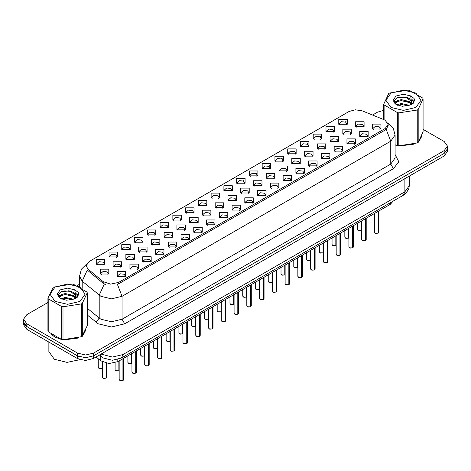 <?xml version="1.0" encoding="UTF-8"?>
<svg xmlns="http://www.w3.org/2000/svg" width="471" height="471" viewBox="0 0 471 471"><rect width="100%" height="100%" fill="white"/><g stroke="black" fill="none" stroke-linecap="round" stroke-linejoin="round"><path stroke-width="0.71" d="M211.12 197.985L211.12 193.098L219.586 193.098L219.586 197.985L211.12 197.985M218.603 198.444L219.092 197.373L217.996 195.848L213.922 195.377L211.614 197.373L212.103 198.444M198.362 205.356L198.362 200.469L206.822 200.469L206.822 205.356L198.362 205.356M205.839 205.809L206.333 204.744L205.238 203.213L201.158 202.748L198.85 204.744L199.339 205.809M185.598 212.721L185.598 207.835L194.058 207.835L194.058 212.721L185.598 212.721M193.081 213.18L193.569 212.109L192.474 210.584L188.394 210.119L186.086 212.109L186.581 213.18M147.305 234.829L147.305 229.942L155.771 229.942L155.771 234.829L147.305 234.829M154.788 235.288L155.277 234.217L154.182 232.692L150.108 232.221L147.8 234.217L148.288 235.288M134.541 242.194L134.541 237.313L143.007 237.313L143.007 242.194L134.541 242.194M142.024 242.653L142.513 241.588L141.418 240.057L137.344 239.592L135.036 241.588L135.524 242.653M121.783 249.565L121.783 244.679L130.243 244.679L130.243 249.565L121.783 249.565M129.26 250.024L129.755 248.953L128.66 247.428L124.579 246.963L122.272 248.953L122.76 250.024M109.019 256.936L109.019 252.05L117.479 252.05L117.479 256.936L109.019 256.936M116.496 257.39L116.991 256.324L115.895 254.799L111.815 254.328L109.507 256.324L110.002 257.39M172.833 220.092L172.833 215.206L181.294 215.206L181.294 220.092L172.833 220.092M180.316 220.552L180.805 219.48L179.71 217.955L175.636 217.484L173.322 219.48L173.817 220.552M160.069 227.458L160.069 222.571L168.536 222.571L168.536 227.458L160.069 227.458M167.552 227.917L168.041 226.851L166.946 225.321L162.872 224.855L160.564 226.851L161.053 227.917M223.884 190.614L223.884 185.727L232.35 185.727L232.35 190.614L223.884 190.614M231.367 191.073L231.856 190.007L230.761 188.477L226.686 188.011L224.379 190.007L224.867 191.073M236.648 183.248L236.648 178.362L245.114 178.362L245.114 183.248L236.648 183.248M244.131 183.708L244.62 182.636L243.525 181.111L239.451 180.64L237.143 182.636L237.631 183.708M249.412 175.877L249.412 170.991L257.873 170.991L257.873 175.877L249.412 175.877M256.895 176.337L257.384 175.265L256.289 173.74L252.215 173.275L249.901 175.265L250.395 176.337M262.176 168.512L262.176 163.625L270.637 163.625L270.637 168.512L262.176 168.512M269.659 168.965L270.148 167.9L269.053 166.375L264.973 165.904L262.665 167.9L263.159 168.965M274.94 161.141L274.94 156.254L283.401 156.254L283.401 161.141L274.94 161.141M282.417 161.6L282.912 160.529L281.817 159.004L277.737 158.533L275.429 160.529L275.918 161.6M287.699 153.77L287.699 148.889L296.165 148.889L296.165 153.77L287.699 153.77M295.182 154.229L295.67 153.163L294.575 151.633L290.501 151.167L288.193 153.163L288.682 154.229M300.463 146.404L300.463 141.518L308.929 141.518L308.929 146.404L300.463 146.404M307.946 146.864L308.434 145.792L307.339 144.267L303.265 143.796L300.957 145.792L301.446 146.864M313.227 139.033L313.227 134.147L321.693 134.147L321.693 139.033L313.227 139.033M320.71 139.493L321.198 138.427L320.103 136.896L316.029 136.431L313.721 138.427L314.21 139.493M325.991 131.668L325.991 126.781L334.451 126.781L334.451 131.668L325.991 131.668M333.474 132.121L333.963 131.056L332.867 129.531L328.793 129.06L326.48 131.056L326.974 132.121M338.755 124.297L338.755 119.41L347.215 119.41L347.215 124.297L338.755 124.297M346.238 124.756L346.727 123.685L345.632 122.16L341.552 121.695L339.244 123.685L339.738 124.756M96.255 264.302L96.255 259.415L104.715 259.415L104.715 264.302L96.255 264.302M103.738 264.761L104.226 263.695L103.131 262.164L99.057 261.699L96.743 263.695L97.238 264.761M227.976 200.346L227.976 195.459L236.442 195.459L236.442 200.346L227.976 200.346M235.459 200.805L235.947 199.733L234.852 198.209L230.778 197.743L228.47 199.733L228.959 200.805M215.212 207.717L215.212 202.83L223.678 202.83L223.678 207.717L215.212 207.717M222.695 208.176L223.183 207.105L222.088 205.58L218.014 205.109L215.706 207.105L216.195 208.176M202.453 215.082L202.453 210.196L210.914 210.196L210.914 215.082L202.453 215.082M209.931 215.541L210.425 214.476L209.324 212.945L205.25 212.48L202.942 214.476L203.431 215.541M189.689 222.453L189.689 217.567L198.15 217.567L198.15 222.453L189.689 222.453M197.166 222.913L197.661 221.841L196.566 220.316L192.486 219.845L190.178 221.841L190.667 222.913M151.397 244.561L151.397 239.674L159.863 239.674L159.863 244.561L151.397 244.561M158.88 245.02L159.369 243.949L158.274 242.424L154.2 241.953L151.892 243.949L152.38 245.02M164.161 237.19L164.161 232.303L172.621 232.303L172.621 237.19L164.161 237.19M171.644 237.649L172.133 236.577L171.038 235.053L166.964 234.587L164.65 236.577L165.144 237.649M113.111 266.663L113.111 261.782L121.571 261.782L121.571 266.663L113.111 266.663M120.588 267.122L121.082 266.056L119.987 264.525L115.907 264.06L113.599 266.056L114.088 267.122M125.875 259.297L125.875 254.411L134.335 254.411L134.335 259.297L125.875 259.297M133.352 259.757L133.846 258.685L132.745 257.16L128.671 256.689L126.363 258.685L126.852 259.757M138.633 251.926L138.633 247.04L147.099 247.04L147.099 251.926L138.633 251.926M146.116 252.385L146.605 251.32L145.51 249.789L141.435 249.324L139.128 251.32L139.616 252.385M176.925 229.824L176.925 224.938L185.386 224.938L185.386 229.824L176.925 229.824M184.408 230.278L184.897 229.212L183.802 227.681L179.722 227.216L177.414 229.212L177.908 230.278M240.74 192.98L240.74 188.094L249.2 188.094L249.2 192.98L240.74 192.98M248.223 193.434L248.712 192.368L247.616 190.843L243.542 190.372L241.229 192.368L241.723 193.434M253.504 185.609L253.504 180.723L261.964 180.723L261.964 185.609L253.504 185.609M260.987 186.069L261.476 184.997L260.381 183.472L256.301 183.001L253.993 184.997L254.487 186.069M266.268 178.238L266.268 173.357L274.728 173.357L274.728 178.238L266.268 178.238M273.745 178.697L274.24 177.632L273.145 176.101L269.065 175.636L266.757 177.632L267.245 178.697M279.032 170.873L279.032 165.986L287.493 165.986L287.493 170.873L279.032 170.873M286.509 171.332L287.004 170.261L285.903 168.736L281.829 168.265L279.521 170.261L280.01 171.332M291.79 163.502L291.79 158.615L300.257 158.615L300.257 163.502L291.79 163.502M299.273 163.961L299.762 162.895L298.667 161.365L294.593 160.899L292.285 162.895L292.774 163.961M304.554 156.136L304.554 151.25L313.021 151.25L313.021 156.136L304.554 156.136M312.038 156.59L312.526 155.524L311.431 153.999L307.357 153.528L305.049 155.524L305.538 156.59M317.319 148.765L317.319 143.879L325.779 143.879L325.779 148.765L317.319 148.765M324.802 149.225L325.29 148.153L324.195 146.628L320.121 146.157L317.813 148.153L318.302 149.225M330.083 141.394L330.083 136.513L338.543 136.513L338.543 141.394L330.083 141.394M337.566 141.853L338.054 140.788L336.959 139.257L332.879 138.792L330.571 140.788L331.066 141.853M342.847 134.029L342.847 129.142L351.307 129.142L351.307 134.029L342.847 134.029M350.324 134.488L350.818 133.417L349.723 131.892L345.643 131.421L343.335 133.417L343.824 134.488M355.611 126.658L355.611 121.771L364.071 121.771L364.071 126.658L355.611 126.658M363.088 127.117L363.583 126.051L362.482 124.521L358.407 124.056L356.1 126.051L356.588 127.117M100.347 274.034L100.347 269.147L108.807 269.147L108.807 274.034L100.347 274.034M107.83 274.493L108.318 273.421L107.223 271.897L103.143 271.426L100.835 273.421L101.33 274.493M129.961 269.029L129.961 264.143L138.427 264.143L138.427 269.029L129.961 269.029M137.444 269.483L137.932 268.417L136.837 266.892L132.763 266.421L130.455 268.417L130.944 269.483M142.725 261.658L142.725 256.772L151.191 256.772L151.191 261.658L142.725 261.658M150.208 262.117L150.696 261.046L149.601 259.521L145.527 259.056L143.219 261.046L143.708 262.117M155.489 254.287L155.489 249.406L163.955 249.406L163.955 254.287L155.489 254.287M162.972 254.746L163.461 253.681L162.365 252.15L158.291 251.685L155.983 253.681L156.472 254.746M168.253 246.922L168.253 242.035L176.713 242.035L176.713 246.922L168.253 246.922M175.736 247.381L176.225 246.309L175.13 244.785L171.055 244.314L168.742 246.309L169.236 247.381M181.017 239.551L181.017 234.664L189.477 234.664L189.477 239.551L181.017 239.551M188.494 240.01L188.989 238.944L187.894 237.413L183.814 236.948L181.506 238.944L182 240.01M193.781 232.185L193.781 227.299L202.242 227.299L202.242 232.185L193.781 232.185M201.258 232.645L201.753 231.573L200.658 230.048L196.578 229.577L194.27 231.573L194.758 232.645M206.539 224.814L206.539 219.928L215.006 219.928L215.006 224.814L206.539 224.814M214.022 225.273L214.511 224.202L213.416 222.677L209.342 222.212L207.034 224.202L207.523 225.273M219.303 217.449L219.303 212.562L227.77 212.562L227.77 217.449L219.303 217.449M226.786 217.902L227.275 216.837L226.18 215.306L222.106 214.841L219.798 216.837L220.287 217.902M232.068 210.078L232.068 205.191L240.534 205.191L240.534 210.078L232.068 210.078M239.551 210.537L240.039 209.465L238.944 207.941L234.87 207.47L232.562 209.465L233.051 210.537M244.832 202.707L244.832 197.82L253.292 197.82L253.292 202.707L244.832 202.707M252.315 203.166L252.803 202.1L251.708 200.569L247.634 200.104L245.32 202.1L245.815 203.166M257.596 195.341L257.596 190.455L266.056 190.455L266.056 195.341L257.596 195.341M265.073 195.801L265.567 194.729L264.472 193.204L260.392 192.733L258.084 194.729L258.579 195.801M270.36 187.97L270.36 183.084L278.82 183.084L278.82 187.97L270.36 187.97M277.837 188.429L278.332 187.358L277.236 185.833L273.156 185.368L270.849 187.358L271.337 188.429M283.118 180.605L283.118 175.718L291.584 175.718L291.584 180.605L283.118 180.605M290.601 181.058L291.09 179.993L289.995 178.468L285.921 177.997L283.613 179.993L284.101 181.058M295.882 173.234L295.882 168.347L304.348 168.347L304.348 173.234L295.882 173.234M303.365 173.693L303.854 172.621L302.759 171.097L298.685 170.626L296.377 172.621L296.865 173.693M308.646 165.863L308.646 160.982L317.113 160.982L317.113 165.863L308.646 165.863M316.129 166.322L316.618 165.256L315.523 163.725L311.449 163.26L309.141 165.256L309.63 166.322M321.41 158.497L321.41 153.611L329.871 153.611L329.871 158.497L321.41 158.497M328.893 158.957L329.382 157.885L328.287 156.36L324.213 155.889L321.899 157.885L322.394 158.957M334.175 151.126L334.175 146.24L342.635 146.24L342.635 151.126L334.175 151.126M341.658 151.585L342.146 150.52L341.051 148.989L336.971 148.524L334.663 150.52L335.158 151.585M346.939 143.761L346.939 138.874L355.399 138.874L355.399 143.761L346.939 143.761M354.416 144.214L354.91 143.149L353.815 141.624L349.735 141.153L347.427 143.149L347.916 144.214M359.697 136.39L359.697 131.503L368.163 131.503L368.163 136.39L359.697 136.39M367.18 136.849L367.668 135.778L366.573 134.253L362.499 133.788L360.191 135.778L360.68 136.849M372.461 129.019L372.461 124.138L380.927 124.138L380.927 129.019L372.461 129.019M379.944 129.478L380.433 128.412L379.338 126.882L375.263 126.416L372.955 128.412L373.444 129.478M117.202 276.395L117.202 271.508L125.663 271.508L125.663 276.395L117.202 276.395M124.68 276.854L125.174 275.788L124.079 274.257L119.999 273.792L117.691 275.788L118.18 276.854M383.841 119.616L385.19 120.27L388.145 124.391L385.19 128.512L118.604 282.423L110.585 284.113L103.196 281.646L87.947 269.076L86.116 265.732L89.078 261.605L349.129 111.468L355.393 109.778L362.064 110.815L383.841 119.616M393.297 201.029L390.206 204.402L117.815 361.669L108.907 363.541L100.694 360.804L96.055 356.977M51.451 334.416L54.736 337.012L61.495 339.473M388.145 124.391L388.145 125.627L386.167 129.325L385.19 130.037L117.467 284.46L122.042 296.318L111.468 298.85L100.888 296.318L82.219 281.158L79.517 276.2L79.517 286.656M47.895 302.482L26.835 314.64L23.55 319.22L23.55 321.97L26.835 326.55L77.615 355.87L85.545 357.766L93.482 355.87L444.165 153.405L447.45 148.824L447.45 146.075L444.165 141.494L423.105 129.337M105.463 284.46L103.196 283.312L87.265 270.048L82.219 281.158L82.219 288.323M395.122 145.003L397.365 145.563M398.231 145.722L414.863 143.826M419.32 140.747L421.563 136.095M62.36 339.638L78.993 337.742M83.449 334.663L85.693 330.006M23.55 319.22L26.835 323.807L77.615 353.12L85.545 355.016L93.482 353.12L444.165 150.655L447.45 146.075M383.765 110.355L377.518 112.18L372.543 115.048M79.517 284.231L77.226 285.55M68.313 290.695L68.007 290.872M58.433 296.4L60.017 295.488M23.627 322.741L23.627 324.825L26.918 329.406L77.427 358.572L85.363 360.468L93.299 358.572L444.082 156.048L447.373 151.468L447.373 149.59M24.498 324.578L26.918 326.662L77.427 355.823L81.036 357.218M122.949 380.509L120.382 380.727L119.187 379.555L119.846 380.468L122.949 380.509L122.949 358.708M122.931 380.544L119.899 380.503M122.949 380.415L123.084 358.625M106.093 378.148L103.526 378.366L102.331 377.194L102.99 378.107L106.093 378.148L106.093 363.182M106.075 378.184L103.043 378.136M106.093 378.054L106.234 363.212M395.122 144.88L395.528 144.997M400.368 145.904L413.668 144.208M419.732 140.046L421.292 136.755M391.007 93.093L385.855 100.27L391.007 107.447L403.435 110.414L415.864 107.447L421.015 100.27L415.864 93.093L403.435 90.12L391.007 93.093M395.122 144.856L398.849 145.816L417.241 142.966L418.177 142.43L423.105 131.809L423.105 98.857L422.764 98.115L409.299 90.344L408.021 90.144L389.629 92.993L388.693 93.529L383.765 104.15L384.106 104.886L384.106 119.728M397.571 145.616L397.571 112.663L384.106 104.886M397.571 112.663L398.849 112.857L398.849 145.816M417.241 142.966L417.241 110.014L398.849 112.857M417.241 110.014L418.177 109.472L418.177 142.43M409.252 105.292L401.221 103.52L396.664 104.862M408.133 105.657L401.221 104.485L397.689 105.31M411.448 103.596L409.482 101.565L401.221 99.64L397.389 100.594L395.175 102.484L394.886 103.514M411.136 104.079L409.482 102.531L401.221 100.611L397.389 101.565L395.063 103.702M410.382 104.915L411.695 103.102L411.984 101.818L405.572 97.038L397.035 97.715L394.027 101L396.046 104.515M411.536 104.409L411.984 102.59M411.96 102.201L409.482 98.657L405.796 97.085M396.046 96.002L392.985 100.27L396.046 104.533L402.334 106.269L409.111 105.333L413.185 103.361L414.557 100.27L414.086 98.421L410.665 95.913L403.323 94.235L396.046 96.002M410.665 95.913L411.695 103.096M383.765 119.587L383.765 104.15M423.105 98.857L418.177 109.472M407.368 105.333L400.556 104.75L397.848 105.245M412.343 103.956L411.86 103.573M411.572 103.367L411.089 103.049M407.368 101.453L400.556 100.871L397.848 101.365M395.228 102.39L394.433 102.884M414.038 102.201L412.608 100.317M407.391 97.585L400.556 96.997L396.912 97.774M414.557 100.364L414.086 98.421M412.649 103.755L411.948 103.155M411.736 102.996L410.064 101.995M395.887 101.577L394.251 102.525M414.156 101.971L412.602 99.828M52.204 334.969L54.872 336.936L59.658 338.914M64.498 339.821L77.797 338.125M83.856 333.957L85.422 330.666M48.866 342.081L48.866 351.596L54.342 359.226L67.006 362.387L79.97 359.673M55.136 287.004L49.985 294.181L55.136 301.358L67.565 304.331L79.993 301.358L85.145 294.181L79.993 287.004L67.565 284.031L55.136 287.004M53.282 287.169L47.895 298.061L48.236 298.802L48.236 331.755L61.701 339.532L62.979 339.726L81.848 336.618L87.235 325.726L87.235 292.768L86.894 292.032L73.429 284.26L72.151 284.06L53.282 287.169M61.701 339.532L61.701 306.574L48.236 298.802M61.701 306.574L62.979 306.774L62.979 339.726M81.371 336.883L81.371 303.925L62.979 306.774M81.371 303.925L82.307 303.389L82.307 336.341M47.895 298.061L47.895 331.019L48.236 331.755M73.382 299.209L65.351 297.431L60.794 298.779M72.263 299.574L65.351 298.402L61.819 299.22M75.578 297.513L73.611 295.476L65.351 293.551L61.518 294.51L59.305 296.4L59.016 297.425M75.266 297.996L73.611 296.447L65.351 294.522L61.518 295.476L59.193 297.613M74.512 298.832L75.825 297.013L76.114 295.735L69.702 290.954L61.165 291.631L58.157 294.911L60.176 298.426L66.464 300.18L73.24 299.25L77.315 297.272L78.686 294.181L78.215 292.338L74.789 289.824L67.453 288.152L60.176 289.918L57.115 294.181L60.176 298.449M75.66 298.326L76.114 296.5M76.09 296.118L73.611 292.568L69.926 290.996M74.789 289.824L75.825 297.007M87.235 292.768L82.307 303.389M71.492 299.25L64.686 298.667L61.978 299.156M76.467 297.872L75.99 297.489M75.701 297.278L75.219 296.96M71.492 295.37L64.686 294.787L61.978 295.282M59.358 296.3L58.557 296.795M78.168 296.118L76.732 294.234M71.521 291.496L64.686 290.907L61.042 291.69M78.686 294.275L78.215 292.338M76.779 297.666L76.078 297.066M75.866 296.913L74.194 295.912M78.286 295.888L76.732 293.745M135.713 373.138L133.14 373.356L131.951 372.184L132.61 373.103L135.713 373.138L135.713 351.337M135.695 373.173L132.663 373.132M135.713 373.05L135.848 351.26M148.477 365.773L145.904 365.991L144.715 364.819L145.368 365.732L148.477 365.773L148.477 343.971M148.459 365.808L145.421 365.761M148.477 365.679L148.612 343.889M161.235 358.402L158.668 358.619L157.479 357.448L158.132 358.366L161.235 358.402L161.235 336.6M161.223 358.437L158.185 358.396M161.235 358.313L161.376 336.518M173.999 351.036L171.432 351.254L170.243 350.077L170.896 350.995L173.999 351.036L173.999 329.229M173.987 351.066L170.949 351.025M173.999 350.942L174.14 329.152M118.857 370.777L116.29 370.995L115.095 369.823L115.754 370.742L118.857 370.777L118.857 361.069M118.839 370.812L115.807 370.771M118.857 370.689L118.992 360.986M131.621 363.412L129.048 363.63L127.859 362.452L128.518 363.371L131.621 363.412L131.621 353.697M131.603 363.441L128.571 363.4M131.621 363.318L131.756 353.621M144.385 356.041L141.812 356.259L140.623 355.087L141.282 355.999L144.385 356.041L144.385 346.332M144.367 356.076L141.335 356.035M144.385 355.946L144.52 346.25M157.143 348.67L154.576 348.887L153.387 347.716L154.041 348.634L157.143 348.67L157.143 338.961M157.131 348.705L154.094 348.664M157.143 348.581L157.285 338.885M186.763 343.665L184.196 343.883L183.001 342.711L183.661 343.624L186.763 343.665L186.763 321.864M186.746 343.7L183.714 343.659M186.763 343.571L186.905 321.781M199.527 336.294L196.96 336.518L195.765 335.34L196.425 336.259L199.527 336.294L199.527 314.493M199.51 336.329L196.478 336.288M199.527 336.206L199.663 314.416M212.291 328.929L209.719 329.147L208.529 327.975L209.189 328.888L212.291 328.929L212.291 307.127M212.274 328.964L209.242 328.917M212.291 328.835L212.427 307.045M225.056 321.558L222.483 321.775L221.293 320.604L221.947 321.522L225.056 321.558L225.056 299.756M225.038 321.593L222 321.552M225.056 321.469L225.191 299.674M169.907 341.304L167.34 341.522L166.151 340.35L166.805 341.263L169.907 341.304L169.907 331.596M169.896 341.34L166.858 341.292M169.907 341.21L170.049 331.513M182.671 333.933L180.105 334.151L178.909 332.979L179.569 333.898L182.671 333.933L182.671 324.225M182.654 333.968L179.622 333.927M182.671 333.845L182.813 324.142M195.436 326.568L192.869 326.786L191.673 325.608L192.333 326.527L195.436 326.568L195.436 316.853M195.418 326.597L192.386 326.556M195.436 326.474L195.571 316.777M208.2 319.197L205.627 319.415L204.438 318.243L205.097 319.155L208.2 319.197L208.2 309.488M208.182 319.232L205.15 319.191M208.2 319.103L208.335 309.406M237.814 314.192L235.247 314.41L234.058 313.233L234.711 314.151L237.814 314.192L237.814 292.385M237.802 314.222L234.764 314.181M237.814 314.098L237.955 292.308M250.578 306.821L248.011 307.039L246.822 305.867L247.475 306.78L250.578 306.821L250.578 285.02M250.566 306.857L247.528 306.815M250.578 306.727L250.719 284.937M263.342 299.45L260.775 299.674L259.58 298.496L260.239 299.415L263.342 299.45L263.342 277.649M263.324 299.485L260.292 299.444M263.342 299.362L263.483 277.572M276.106 292.085L273.539 292.303L272.344 291.131L273.003 292.044L276.106 292.085L276.106 270.283M276.088 292.12L273.056 292.073M276.106 291.991L276.241 270.201M288.87 284.714L286.297 284.931L285.108 283.76L285.767 284.678L288.87 284.714L288.87 262.912M288.853 284.749L285.82 284.708M288.87 284.625L289.006 262.836M301.634 277.348L299.061 277.566L297.872 276.389L298.526 277.307L301.634 277.348L301.634 255.547M301.617 277.384L298.579 277.337M301.634 277.254L301.77 255.465M220.964 311.826L218.391 312.049L217.202 310.872L217.861 311.79L220.964 311.826L220.964 302.117M220.946 311.861L217.914 311.82M220.964 311.737L221.099 302.041M233.722 304.46L231.155 304.678L229.966 303.507L230.619 304.419L233.722 304.46L233.722 294.752M233.71 304.496L230.672 304.449M233.722 304.366L233.863 294.669M246.486 297.089L243.919 297.307L242.73 296.135L243.383 297.054L246.486 297.089L246.486 287.381M246.474 297.124L243.436 297.083M246.486 297.001L246.627 287.304M259.25 289.724L256.683 289.942L255.488 288.764L256.147 289.683L259.25 289.724L259.25 280.015M259.233 289.759L256.2 289.712M259.25 289.63L259.391 279.933M272.014 282.353L269.447 282.571L268.252 281.399L268.912 282.312L272.014 282.353L272.014 272.644M271.997 282.388L268.965 282.347M272.014 282.259L272.15 272.562M284.778 274.987L282.206 275.205L281.016 274.028L281.676 274.946L284.778 274.987L284.778 265.273M284.761 275.017L281.729 274.976M284.778 274.893L284.914 265.197M314.392 269.977L311.826 270.195L310.636 269.023L311.29 269.936L314.392 269.977L314.392 248.176M314.381 270.013L311.343 269.971M314.392 269.883L314.534 248.093M327.157 262.612L324.59 262.83L323.4 261.652L324.054 262.571L327.157 262.612L327.157 240.805M327.145 262.641L324.107 262.6M327.157 262.518L327.298 240.728M339.921 255.241L337.354 255.459L336.159 254.287L336.818 255.2L339.921 255.241L339.921 233.439M339.903 255.276L336.871 255.235M339.921 255.147L340.062 233.357M352.685 247.87L350.118 248.087L348.923 246.916L349.582 247.834L352.685 247.87L352.685 226.068M352.667 247.905L349.635 247.864M352.685 247.781L352.82 225.992M365.449 240.504L362.876 240.722L361.687 239.551L362.346 240.463L365.449 240.504L365.449 218.703M365.431 240.54L362.399 240.493M365.449 240.41L365.584 218.621M378.213 233.133L375.64 233.351L374.451 232.179L375.11 233.098L378.213 233.133L378.213 211.332M378.195 233.169L375.157 233.127M378.213 233.045L378.348 211.249M297.542 267.616L294.97 267.834L293.78 266.663L294.44 267.575L297.542 267.616L297.542 257.908M297.525 267.652L294.493 267.605M297.542 267.522L297.678 257.825M310.301 260.245L307.734 260.463L306.544 259.291L307.198 260.21L310.301 260.245L310.301 250.537M310.289 260.28L307.251 260.239M310.301 260.157L310.442 250.46M323.065 252.88L320.498 253.098L319.309 251.926L319.962 252.839L323.065 252.88L323.065 243.171M323.053 252.915L320.015 252.868M323.065 252.786L323.206 243.089M335.829 245.509L333.262 245.727L332.067 244.555L332.726 245.473L335.829 245.509L335.829 235.8M335.811 245.544L332.779 245.503M335.829 245.42L335.97 235.718M348.593 238.143L346.026 238.361L344.831 237.184L345.49 238.102L348.593 238.143L348.593 228.429M348.575 238.173L345.543 238.132M348.593 238.049L348.728 228.353M361.357 230.772L358.784 230.99L357.595 229.819L358.254 230.731L361.357 230.772L361.357 221.064M361.339 230.808L358.307 230.766M361.357 230.678L361.493 220.981M118.604 282.423L118.604 283.948M103.196 281.646L103.196 283.312M87.947 269.076L87.947 270.737M385.19 128.512L385.19 130.037M390.206 202.813L390.206 204.402M100.694 356.041L100.694 360.804M117.815 359.508L117.815 361.669M395.122 154.559L398.819 161.806L393.385 168.671L124.691 323.807L122.042 319.22L390.742 164.091L395.122 157.985L395.122 135.083L390.742 141.188L386.167 129.325M124.691 323.807L111.468 326.968L98.245 323.807L87.235 315.011M104.309 284.001L99.21 295.164L99.21 318.072L100.888 319.22L111.468 321.752L122.042 319.22L122.042 296.318L390.742 141.188L390.742 164.091L393.385 168.671M230.366 188.282L231.131 187.835M243.13 180.911L243.896 180.47M255.894 173.54L256.66 173.098M268.653 166.175L269.424 165.733M281.417 158.804L282.182 158.362M294.181 151.438L294.946 150.991M306.945 144.067L307.71 143.626M319.709 136.696L320.474 136.254M332.473 129.331L333.238 128.889M345.231 121.96L346.002 121.518M93.482 353.12L93.482 355.87M77.615 353.12L77.615 355.87M444.165 150.655L444.165 153.405M26.835 323.807L26.835 326.55M87.235 308.193L99.21 318.072L96.149 322.364M101.047 354.098L112.392 357.1L122.972 354.569L404.889 191.803L409.27 185.698L408.822 188.665L406.373 192.839L403.341 195.23L121.418 357.995L122.972 354.569L122.972 341.44M404.889 178.674L404.889 191.803L403.341 195.23M100.252 354.557L101.506 356.712L99.452 355.016M444.082 156.048L444.082 153.452M93.299 358.572L93.299 355.97M77.427 358.572L77.427 355.823M26.918 329.406L26.918 326.662M123.084 380.427L123.673 379.555L123.673 358.284M106.234 378.066L106.823 377.194L106.823 363.318M98.898 368.375L102.331 368.198L101.559 368.628L99.434 368.634L98.245 367.462L98.898 368.375M102.048 368.393L98.951 368.41M135.848 373.061L136.437 372.184L136.437 350.919M148.612 365.69L149.201 364.819L149.201 343.547M161.376 358.325L161.965 357.448L161.965 336.182M174.14 350.954L174.729 350.077L174.729 328.811M186.905 343.583L187.493 342.711L187.493 321.44M199.663 336.217L200.252 335.34L200.252 314.075M212.427 328.846L213.016 327.975L213.016 306.703M225.191 321.481L225.78 320.604L225.78 299.338M237.955 314.11L238.544 313.233L238.544 291.967M250.719 306.739L251.308 305.867L251.308 284.596M263.483 299.373L264.072 298.496L264.072 277.231M276.241 292.002L276.836 291.131L276.836 269.859M289.006 284.637L289.594 283.76L289.594 262.494M301.77 277.266L302.358 276.389L302.358 255.123M314.534 269.901L315.123 269.023L315.123 247.758M327.298 262.53L327.887 261.652L327.887 240.387M340.062 255.158L340.651 254.287L340.651 233.015M352.82 247.793L353.415 246.916L353.415 225.65M365.584 240.422L366.173 239.551L366.173 218.279M378.348 233.057L378.937 232.179L378.937 210.914M395.122 135.083L393.167 128.018L387.78 122.843M86.487 264.172L81.43 269.2L79.517 276.2M121.418 357.995L112.392 360.262L103.361 357.995L101.506 356.712M409.27 185.698L409.27 176.142M119.187 379.555L119.187 360.874M123.673 379.555L123.072 380.462M102.331 377.194L102.331 361.881M106.823 377.194L106.216 378.101M98.245 367.462L98.245 358.784M421.386 137.191L421.386 136.525M85.516 331.107L85.516 330.436M131.951 372.184L131.951 353.509M136.437 372.184L135.836 373.097M144.715 364.819L144.715 346.138M149.201 364.819L148.595 365.726M157.479 357.448L157.479 338.773M161.965 357.448L161.359 358.354M170.243 350.077L170.243 331.401M174.729 350.077L174.123 350.989M115.095 369.823L115.095 362.823M127.859 362.452L127.859 355.87M140.623 355.087L140.623 348.505M153.387 347.716L153.387 341.134M183.001 342.711L183.001 324.036M187.493 342.711L186.887 343.618M195.765 335.34L195.765 316.665M200.252 335.34L199.651 336.253M208.529 327.975L208.529 309.294M213.016 327.975L212.415 328.882M221.293 320.604L221.293 301.929M225.78 320.604L225.173 321.51M166.151 340.35L166.151 333.762M178.909 332.979L178.909 326.397M191.673 325.608L191.673 319.026M204.438 318.243L204.438 311.661M234.058 313.233L234.058 294.558M238.544 313.233L237.937 314.145M246.822 305.867L246.822 287.192M251.308 305.867L250.702 306.774M259.58 298.496L259.58 279.821M264.072 298.496L263.466 299.409M272.344 291.131L272.344 272.45M276.836 291.131L276.23 292.038M285.108 283.76L285.108 265.085M289.594 283.76L288.994 284.672M297.872 276.389L297.872 257.714M302.358 276.389L301.752 277.301M217.202 310.872L217.202 304.29M229.966 303.507L229.966 296.918M242.73 296.135L242.73 289.553M255.488 288.764L255.488 282.182M268.252 281.399L268.252 274.817M281.016 274.028L281.016 267.446M310.636 269.023L310.636 250.348M315.123 269.023L314.516 269.93M323.4 261.652L323.4 242.977M327.887 261.652L327.28 262.565M336.159 254.287L336.159 235.606M340.651 254.287L340.044 255.194M348.923 246.916L348.923 228.241M353.415 246.916L352.808 247.828M361.687 239.551L361.687 220.87M366.173 239.551L365.573 240.457M374.451 232.179L374.451 213.504M378.937 232.179L378.331 233.086M293.78 266.663L293.78 260.074M306.544 259.291L306.544 252.709M319.309 251.926L319.309 245.338M332.067 244.555L332.067 237.973M344.831 237.184L344.831 230.602M357.595 229.819L357.595 223.236"/></g></svg>
